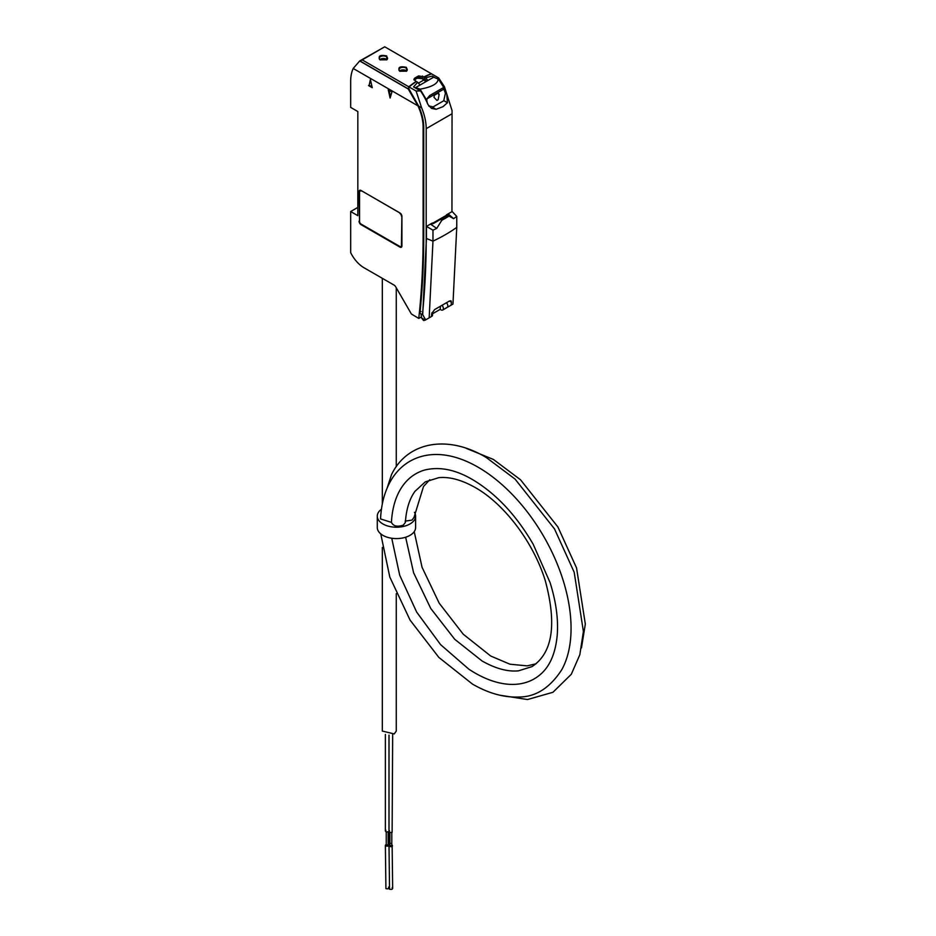 <?xml version="1.0" encoding="UTF-8"?>
<svg xmlns="http://www.w3.org/2000/svg" width="936" height="936" viewBox="0 0 936 936"><rect width="100%" height="100%" fill="white"/><g stroke="black" fill="none" stroke-linecap="round" stroke-linejoin="round"><path stroke-width="1.4" d="M420.521 90.921L413.56 86.908L417.678 82.298L416.403 81.561A82.274 47.502 120 0 0 409.044 86.943A48.216 27.834 -60 0 0 408.704 88.475L418.673 106.119A38.329 22.125 60 0 1 423.727 127.249L423.727 236.925A867.637 500.935 60 0 1 419.948 313.267L421.633 314.25L422.534 313.735A871.123 502.948 -120 0 0 426.196 238.352L426.196 128.677L451.948 113.806L426.196 128.677A41.816 24.137 -120 0 0 421.645 107.839L416.087 91.003L420.521 90.921A47.104 27.191 60 0 1 428.021 104.621L431.496 108.389L436.106 109.29L432.373 107.137M445.372 93.015L446.741 93.811L447.431 102.738L442.95 106.692L436.106 109.29M380.039 59.845C377.828 55.879 380.063 54.58 386.743 55.973L386.837 59.787L380.039 59.845M386.568 59.927A4.177 2.41 0 0 0 387.562 58.371A4.177 2.41 0 0 0 386.346 56.663A4.177 2.41 0 0 0 381.783 56.137A4.177 2.41 0 0 0 379.209 58.371A4.177 2.41 0 0 0 380.238 59.962M399.742 71.23C397.543 67.252 399.777 65.965 406.446 67.357L406.552 71.171L399.742 71.23M406.282 71.311A4.177 2.41 0 0 0 407.277 69.744A4.177 2.41 0 0 0 406.06 68.035A4.177 2.41 0 0 0 401.497 67.521A4.177 2.41 0 0 0 398.911 69.744A4.177 2.41 0 0 0 399.953 71.335M387.188 487.902L391.529 474.552C407.792 441.02 448.648 434.667 486.416 457.61L515.057 479.08L554.51 528.922L574.201 572.27L583.397 631.472L579.817 654.767L571.299 674.271L552.954 692.277L527.495 699.543L499.613 695.167M386.931 59.647A4.177 2.41 0 0 0 386.346 59.225A4.177 2.41 0 0 0 379.84 59.647M406.645 71.031A4.177 2.41 0 0 0 406.06 70.598A4.177 2.41 0 0 0 399.555 71.031M377.278 516.145L377.278 527.518A19.165 11.068 0 0 0 382.894 535.345A19.165 11.068 0 0 0 403.779 537.744A19.165 11.068 0 0 0 415.607 527.518L415.607 516.145A19.165 11.068 180 0 1 403.779 526.36A19.165 11.068 180 0 1 382.894 523.961A19.165 11.068 180 0 1 377.278 516.145A19.165 11.068 180 0 1 381.443 509.254M414.449 512.343A19.165 11.068 180 0 1 415.607 516.145M382.333 547.443L382.333 731.086L394.231 733.929L396.267 731.086L396.267 593.658M385.913 830.244C385.105 831.706 385.96 832.198 388.498 831.741L389.002 831.156M389.54 830.805C388.732 832.268 389.598 832.759 392.125 832.303L392.664 734.608M388.908 831.367L388.908 843.675L390.534 843.289M386.24 831.893L386.24 845.22L387.878 844.822M389.879 832.455L389.879 845.781L391.517 845.383M389.879 844.74L388.159 844.061M386.24 844.319L385.375 845.22L385.913 888.638C388.44 889.106 389.306 888.603 388.498 887.141M385.375 845.22L385.913 845.957C388.44 846.425 389.306 845.933 388.498 844.471L389.025 845.606M389.879 844.88L389.002 845.781L389.54 889.2C392.079 889.668 392.933 889.165 392.125 887.702M389.002 845.781L389.54 846.518C392.079 846.986 392.933 846.495 392.125 845.032L392.664 888.451M388.908 842.774L388.159 843.289M380.753 533.871L389.809 577.056L410.073 620.112L438.855 657.423L472.469 684.087C488.381 693.272 503.743 697.589 518.544 697.016C535.521 697.133 549.947 687.983 561.857 669.568A131.555 75.956 60 0 0 478.039 467.169A131.555 75.956 60 0 0 437.685 454.51C427.342 454.276 417.971 456.592 409.594 461.436C402.632 465.543 396.852 471.171 392.254 478.308C385.199 489.446 381.303 502.983 380.554 518.93L391.435 522.382A118.404 68.363 -120 0 1 424.476 470.083C439.417 466.374 455.411 469.544 472.469 479.56C495.951 493.506 516.192 515.081 533.204 544.284L550.087 582.613C556.089 601.766 558.464 619.328 557.212 635.298C555.598 652.404 550.45 665.051 541.757 673.23A118.404 68.363 -120 0 1 475.02 673.007A118.404 68.363 60 0 1 468.866 669.193L440.599 644.647L416.649 612.062L399.695 575.195L391.739 538.247M439.159 94.361L438.153 99.707L436.936 100.409L434 97.344L434.374 95.238L438.317 92.968L439.159 94.361L438.153 99.707L436.936 100.409M438.75 94.606L438.317 92.968L433.953 95.495M405.112 521.141L411.969 520.124L414.005 517.421L423.517 486.474L429.788 479.723M391.435 522.382C393.389 526.243 397.355 527.155 403.346 525.108L405.382 522.393C406.247 509.324 409.441 498.97 414.976 491.341L425.283 481.865L438.797 477.664C449.514 476.599 461.635 479.887 475.137 487.492C504.387 503.907 533.578 542.494 545.337 580.87C557.014 624.616 552.544 653.211 531.952 666.631L518.474 670.831C507.745 671.908 495.624 668.632 482.099 661.003L454.744 639.311L430.759 608.47L413.607 572.774L405.639 537.229M429.694 95.542L443.325 87.668L444.378 88.803L426.875 98.9L429.694 95.542L443.325 87.668L445.407 93.179L443.758 100.76L433.169 106.879L428.758 105.932M444.015 87.902L438.528 79.244L433.66 77.185L415.678 87.563L420.089 89.166L426.793 100.421L427.424 103.568M438.071 78.788C438.305 83.479 432.303 86.943 420.089 89.166M426.875 98.9L426.793 100.421M442.014 84.474A47.104 27.191 -120 0 0 439.253 80.11L438.691 77.957L444.46 86.755L452.053 110.565L451.948 211.676M427.424 318.848A3.311 1.907 60 0 1 427.424 318.86L431.859 316.298A3.311 1.907 -120 0 0 431.952 312.636M432.42 313.841L440.177 309.371L441.043 309.875A3.311 1.907 60 0 0 442.693 310.038L447.127 307.476A3.311 1.907 -120 0 0 446.577 302.855M442.19 305.487A3.311 1.907 60 0 1 442.693 310.038M440.177 309.371A871.123 502.948 -120 0 0 440.482 306.458M425.997 80.473L424.289 78.542L424.289 77.009L425.564 77.746L432.292 76.097L435.041 77.688M438.691 77.957L431.648 73.885A82.274 47.502 120 0 0 424.289 77.009M415.958 88.288L415.678 87.563M446.741 93.811A47.104 27.191 -120 0 0 444.343 88.709M425.166 320.159L427.424 318.86A3.311 1.907 60 0 1 427.413 318.86A3.311 1.907 60 0 1 427.413 318.86L425.166 320.159L429.168 317.854L432.97 241.137L426.442 238.493L422.698 314.707L425.658 319.866M400.397 213.268L361.507 190.768M401.93 245.407L401.439 245.677A2.094 1.205 60 0 1 400.994 246.648A2.094 1.205 60 0 1 399.953 246.531L361.027 224.055A2.094 1.205 60 0 1 359.553 221.493L359.553 191.903A2.094 1.205 60 0 1 359.974 190.956A2.094 1.205 60 0 1 361.027 191.049M401.439 245.677L401.883 215.842M399.953 213.525A2.094 1.205 60 0 1 401.439 216.087M433.298 77.302A41.816 24.137 -120 0 0 432.292 76.097M416.087 91.003L409.044 86.943M416.157 81.724L416.157 81.42A82.274 47.502 120 0 0 408.798 86.802L362.127 59.857L384.731 46.8L431.402 73.745A82.274 47.502 120 0 0 424.043 76.869L424.289 78.296M416.157 81.42L413.864 79.384L414.683 78.179A82.274 47.502 -60 0 1 418.626 75.898L424.043 76.869M414.671 79.572L418.626 77.29L414.11 80.087M360.243 190.862A2.106 1.217 60 0 1 360.454 190.663A2.106 1.217 60 0 1 361.355 190.675M401.93 245.583A2.106 1.217 60 0 1 401.485 246.367A2.106 1.217 60 0 1 401.205 246.46M427.342 79.782A41.816 24.137 -120 0 0 425.564 77.746M417.678 82.298A41.816 24.137 60 0 1 419.574 84.474M383.666 47.502L384.731 46.8L383.666 47.502M408.798 86.802A48.216 27.834 120 0 0 408.33 88.92L360.138 61.086L384.591 46.87M421.902 78.612L417.14 78.144L418.626 77.29L422.557 78.226L421.902 78.612L424.078 79.864L418.427 83.128M425.88 80.543L424.043 78.425M414.683 79.56L414.683 78.179M359.927 190.242A2.773 1.603 -120 0 0 359.553 191.342L359.553 191.728M400.117 246.613L400.444 246.811A2.773 1.603 -120 0 0 401.591 247.046M389.06 90.312L390.511 96.689M370.609 80.508L369.17 85.211L372.048 86.872M419.656 108.377L419.597 108.389A37.627 21.727 -120 0 1 423.552 126.793L423.119 236.714A866.935 500.526 60 0 1 418.766 318.415L411.395 313.993L395.752 286.907A3.487 2.012 60 0 0 394.009 285.059L363.987 267.731A24.067 13.9 60 0 1 350.672 252.65L350.672 211.536L357.821 215.666L357.821 111.536L350.672 107.406L350.672 81.373A45.302 26.149 60 0 1 353.2 68.457L417.936 105.838A37.627 21.727 60 0 1 423.119 127.039L423.119 236.714M408.845 88.663L408.248 89.014L359.693 60.969L383.713 47.385M425.073 80.976A37.627 21.727 -120 0 0 424.078 79.864M421.048 311.63L420.17 311.161M419.948 311.009A866.935 500.526 -120 0 0 423.552 236.469M359.061 221.212A2.785 1.615 -120 0 0 361.027 224.628L399.953 247.104A2.785 1.615 -120 0 0 401.368 247.233A2.785 1.615 -120 0 0 401.93 245.969L401.93 216.38A2.785 1.615 -120 0 0 399.953 212.963L361.027 190.488A2.785 1.615 -120 0 0 359.646 190.336A2.785 1.615 -120 0 0 359.061 191.623L359.553 220.931M391.95 91.974L388.253 89.844L390.101 98.023L391.95 91.974M368.538 85.574L372.235 87.703L370.387 79.525L369.17 85.211M359.693 60.969L353.2 68.457M408.248 89.014L417.936 105.838M421.024 317.117L418.766 318.415M357.821 207.418L350.672 211.536M445.477 218.228L449.034 216.099L447.946 215.128L440.552 219.398L441.804 220.264L445.477 218.228M446.378 307.628A3.311 1.907 -120 0 0 447.127 307.476L452.954 304.106L456.756 227.389L456.756 216.427L453.609 218.661L449.034 216.099M429.168 317.854L431.426 316.543L431.718 313.595L434.62 309.582L449.409 301.041L450.953 300.76L451.433 302.211L449.409 301.041M451.129 305.159L451.433 302.211M441.804 220.264L436.726 228.419L432.97 230.174L432.97 241.137A162.899 94.045 180 0 0 445.477 234.62A162.899 94.045 180 0 0 456.756 227.389M447.127 307.476L449.385 306.177M422.779 313.888L421.13 314.847L421.668 318.053L425.248 320.112M432.97 230.174L426.442 226.407L426.442 238.493M440.552 219.398L433.251 223.61L430.443 224.09L436.726 228.419M453.609 218.661L448.192 213.853L448.753 214.66L447.946 215.128M447.01 215.666L446.449 214.859L448.192 213.853L448.753 214.66M448.192 213.853L452.193 211.536L456.756 216.427M422.627 318.79L424.827 320.065L423.365 320.311L421.457 317.772M424.874 320.042L423.879 320.615M426.442 226.407L432.186 223.084L434.983 222.604M432.724 223.201L446.706 215.128M447.431 102.738L443.863 100.678M418.626 77.29L418.626 75.898M421.645 107.839L418.673 106.119M422.557 76.015L422.557 78.226M422.698 314.707L422.019 314.32M396.267 466.701L396.267 287.797M385.375 830.992L385.375 734.409M389.002 831.554L389.002 735.111M388.159 845.22L388.159 831.893M391.798 845.781L391.798 832.455M414.215 531.66L422.066 567.321L439.195 603.193L463.25 634.222L490.721 656.031L509.98 664.209L527.12 665.859L536.059 663.799M466.245 448.356L493.389 459.436L520.545 479.794L557.938 527.026L576.553 567.953L585.328 624.09L581.455 647.911M382.333 503.954L382.333 278.32M428.992 106.236L429.682 106.634M424.991 320.159L422.499 318.72"/></g></svg>
